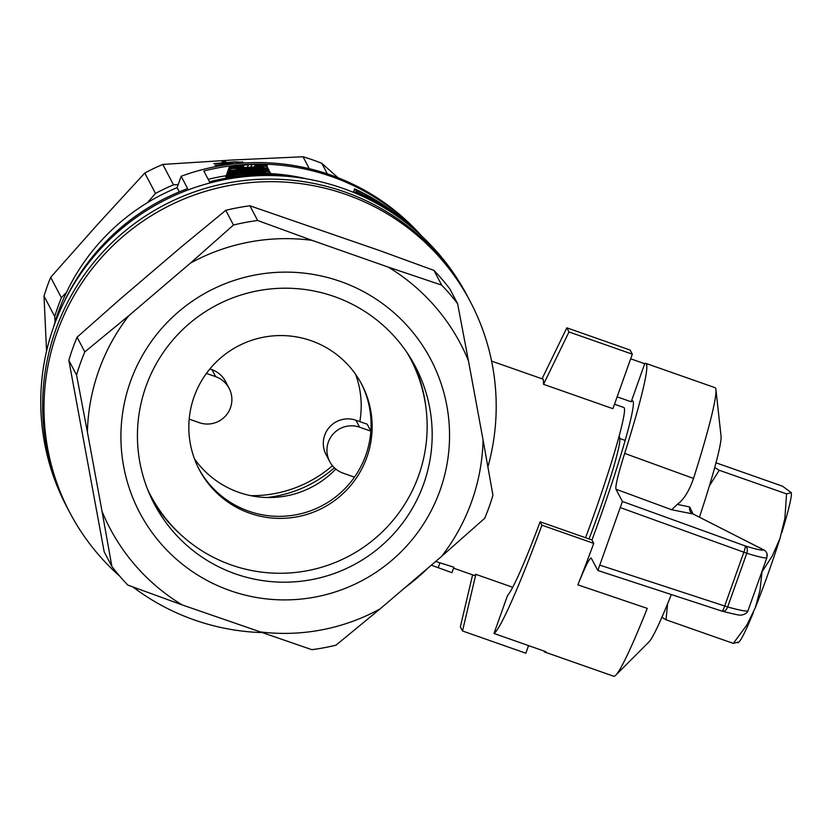 <?xml version="1.0" encoding="UTF-8"?>
<svg xmlns="http://www.w3.org/2000/svg" width="833" height="833" viewBox="0 0 833 833"><rect width="100%" height="100%" fill="white"/><g stroke="black" fill="none" stroke-linecap="round" stroke-linejoin="round"><path stroke-width="1.25" d="M407.275 352.963A146.806 146.139 -27.7 0 1 410.471 358.742A146.806 146.139 -27.7 0 1 418.676 475.487A146.806 146.139 -27.7 0 1 290.738 572.875A146.806 146.139 -27.7 0 1 150.513 495.219A146.806 146.139 -27.7 0 1 147.566 489.294M370.841 431.14A91.755 91.338 -27.7 0 0 361.189 383.305A91.755 91.338 -27.7 0 1 286.396 516.064A91.755 91.338 -27.7 0 1 198.723 468.594A91.755 91.338 -27.7 0 0 354.462 477.142L343.196 473.186A24.469 24.355 -27.7 0 1 332.929 434.264A24.469 24.355 -27.7 0 1 359.575 427.183L370.841 431.14L367.197 424.205L355.93 420.249A24.469 24.355 152.3 0 0 326.078 454.62L329.722 461.565M366.853 457.296A91.755 91.338 -27.7 0 1 199.254 469.625A91.755 91.338 -27.7 0 1 238.04 346.111A91.755 91.338 -27.7 0 1 366.853 457.296M206.407 373.423L215.632 376.662A24.469 24.355 -27.7 0 1 225.889 415.584A24.469 24.355 -27.7 0 1 199.254 422.664L189.195 419.134M335.793 469.031A91.755 91.338 -27.7 0 1 194.453 458.837M355.576 374.256A91.755 91.338 -27.7 0 1 359.814 421.602M428.1 567.919A226.326 225.306 -27.7 0 1 404.64 587.942M261 632.559A226.326 225.306 -27.7 0 1 132.916 586.963M119.733 576.176A226.326 225.306 -27.7 0 1 69.712 512.389A226.326 225.306 -27.7 0 1 165.382 207.698A226.326 225.306 -27.7 0 1 470.489 301.994A226.326 225.306 -27.7 0 1 487.909 466.897M215.632 376.662L211.988 369.717A24.469 24.355 -27.7 0 1 225.462 381.347L229.106 388.293M69.712 512.389L68.358 509.817A226.326 225.306 -27.7 0 1 164.028 205.137A226.326 225.306 -27.7 0 1 469.146 299.422A226.326 225.306 152.3 0 0 164.028 205.137A226.326 225.306 152.3 0 0 68.358 509.817L66.473 506.214A226.326 225.306 152.3 0 1 162.143 201.534A226.326 225.306 152.3 0 1 467.251 295.819L470.489 301.994M211.988 369.717L209.854 368.977M380.087 608.892L336.022 645.159A217.153 216.174 -27.7 0 1 311.844 649.678L182.25 604.945A198.077 197.182 -27.7 0 1 102.022 511.295L87.403 432.067A198.077 197.182 -27.7 0 1 128.865 315.645L190.393 263.145A198.077 197.182 -27.7 0 1 312.073 240.362L388.22 267.091A198.077 197.182 -27.7 0 1 468.448 360.741L483.067 439.97A198.077 197.182 -27.7 0 1 441.605 556.402L380.087 608.892A198.077 197.182 -27.7 0 1 258.397 631.674M87.403 432.067L76.563 375.027A217.153 216.174 -27.7 0 1 84.799 351.901L77.084 337.198A217.153 216.174 152.3 0 0 68.847 360.325L104.177 551.779L111.893 566.482L102.022 511.295M388.22 267.091L441.667 285.105A217.153 216.174 -27.7 0 1 457.609 303.701L449.882 288.999A217.153 216.174 152.3 0 0 433.951 270.392L379.525 250.535L249.931 205.803A217.153 216.174 152.3 0 0 225.764 210.333L181.698 246.589L120.171 299.089L77.084 337.198M76.563 375.027L68.847 360.325M446.842 405.775A164.476 163.726 152.3 0 0 178.689 311.646A164.476 163.726 152.3 0 0 230.179 590.639A164.476 163.726 152.3 0 0 446.842 405.775M483.067 439.97L492.938 495.156A217.153 216.174 -27.7 0 1 484.702 518.293L441.605 556.402M457.609 303.701L468.448 360.741M441.667 285.105L433.951 270.392M182.25 604.945L127.834 585.089A217.153 216.174 -27.7 0 1 111.893 566.482M190.393 263.145L233.479 225.035L225.764 210.333M233.479 225.035A217.153 216.174 -27.7 0 1 257.657 220.506L249.931 205.803M84.799 351.901L128.865 315.645M257.657 220.506L312.073 240.362M429.755 408.066A147.524 146.858 152.3 0 0 415.417 366.624A147.524 146.858 152.3 0 0 216.549 305.17A147.524 146.858 152.3 0 0 154.188 503.767A147.524 146.858 152.3 0 0 332.804 573.999A147.524 146.858 152.3 0 0 429.755 408.066M426.079 408.795A147.524 146.858 152.3 0 0 424.518 398.091A147.524 146.858 152.3 0 0 412.71 361.689M151.668 498.728A147.524 146.858 152.3 0 0 182.833 536.483M150.513 495.219L149.586 493.459A146.806 146.139 -27.7 0 1 147.941 490.221M407.826 353.796A146.806 146.139 -27.7 0 1 409.555 356.993L410.471 358.742M761.643 572.386L772.222 556.08L780.021 538.337L784.873 518.407L786.55 493.886L719.233 470.26L709.435 485.816M667.629 603.727L665.994 619.773L661.871 617.305M738.08 642.149L733.311 643.399L665.994 619.773M733.311 643.399L746.962 624.885L755.302 607.746L760.008 590.389L761.956 572.5M786.55 493.886L791.319 492.636L782.499 486.17L716.016 462.825M714.735 467.563L719.233 470.26M781.781 532.714A79.583 5.539 -70.7 0 0 791.35 492.792L791.319 492.636M755.302 607.746A79.583 5.539 -70.7 0 0 780.021 538.337M737.871 642.878L739.017 641.879A79.583 5.539 -70.7 0 0 753.251 612.817M764.392 550.28A6.112 5.331 117 0 0 763.903 549.988L693.129 513.992A7837.197 497.301 -159.5 0 1 671.648 509.744L677.25 504.381C683.674 499.831 689.089 491.189 693.525 478.444L624.677 453.402A152.918 10.642 -70.7 0 0 645.919 363.407A152.918 10.642 -70.7 0 0 644.732 363.729L631.185 401.777A113.163 7.882 109.3 0 1 632.757 400.923A113.163 7.882 109.3 0 1 591.961 539.982L540.138 521.802A113.163 7.882 109.3 0 1 507.547 595.428L494 633.476L545.823 651.666A152.918 10.642 109.3 0 1 544.626 651.989L613.723 676.24A152.918 10.642 -70.7 0 0 615.691 675.251L648.897 642.004A110.102 7.664 -70.7 0 0 671.346 594.554M699.449 517.158A110.102 7.664 -70.7 0 0 721.076 436.377L715.932 389.657A152.918 10.642 -70.7 0 0 715.016 387.657L645.919 363.407M747.982 610.745L766.891 557.652C766.173 558.62 759.467 557.162 746.774 553.279L727.657 606.976C740.475 610.485 747.253 611.745 747.982 610.745C747.638 612.578 745.587 614.025 741.828 615.077C738.632 614.452 745.691 617.128 722.242 611.203A6.112 4.061 -74.6 0 0 722.294 611.224A6.112 4.061 -74.6 0 0 727.657 606.976L724.689 606.018A6.112 0.948 108.1 0 1 722.013 611.141A6.112 0.948 108.1 0 1 721.951 611.11L597.886 570.49M722.294 611.224A6.112 6.112 0 0 1 722.013 611.141L597.855 570.501L591.17 557.995C589.42 558.204 584.995 567.158 577.873 584.86L647.251 608.382A152.918 10.642 -70.7 0 1 615.691 675.251M767.006 553.758A6.112 6.112 0 0 0 763.903 549.988A6.112 5.331 117 0 0 763.257 549.718A6.112 6.102 -15.9 0 1 766.995 553.695A6.112 6.102 -15.9 0 1 767.006 553.758A6.112 6.102 -15.9 0 1 767.235 555.767M597.855 570.501L622.407 501.466L615.962 489.2C615.212 486.253 618.117 474.321 624.677 453.402M620.627 507.724L746.774 553.279A6.112 4.071 -72.8 0 0 745.171 545.917C757.239 549.624 763.267 550.894 763.257 549.718L693.129 513.992A6.112 5.706 101.1 0 1 689.714 506.964L692.994 513.846M693.525 478.454A152.918 10.642 -70.7 0 0 715.932 389.657M677.25 504.381L689.714 506.964M644.732 363.729L630.675 358.804M591.961 539.982L593.742 543.387L541.929 525.196A152.918 10.642 -70.7 0 1 494 633.476M577.873 584.849A152.918 10.642 -70.7 0 0 593.742 543.387M544.626 651.989A152.918 10.642 109.3 0 1 543.897 650.99M540.138 521.802L541.929 525.196M631.185 401.777L617.128 396.841M64.974 300.234A220.204 219.214 152.3 0 1 187.633 188.591L181.157 176.263A220.204 219.214 -27.7 0 1 421.946 236.322M181.157 176.263L177.106 187.644A211.03 210.083 -27.7 0 0 62.381 301.567A211.03 210.083 -27.7 0 0 53.718 326.557M338.063 177.762L321.819 163.351A207.979 207.032 152.3 0 0 303.035 156.76L232.605 159.998L162.799 164.424L173.503 184.822L178.179 184.645M162.799 164.424A207.979 207.032 152.3 0 0 144.786 173.025L155.5 193.433A207.979 207.032 -27.7 0 1 173.503 184.822M266.945 497.509A122.336 121.785 152.3 0 0 334.397 467.782M250.795 495.677A122.336 121.785 152.3 0 0 332.471 465.709M303.035 156.76L309.303 168.693M321.819 163.351L327.338 173.868M55.04 321.986L54.718 316.498A207.979 207.032 -27.7 0 1 61.403 297.735L66.588 292.175M144.786 173.025L97.43 224.587L50.688 277.327A207.979 207.032 152.3 0 0 44.014 296.09L54.718 316.498M44.014 296.09L46.554 351.089M50.688 277.327L61.403 297.735M147.41 202.69L155.5 193.433M431.296 565.19L451.923 572.677L453.87 567.211L435.669 561.463M208.198 179.314A211.03 210.083 -27.7 0 1 226.18 175.732M270.819 173.618A211.03 210.083 -27.7 0 1 307.398 179.001M227.347 177.221L225.722 177.033L229.19 167.277L231.23 166.35L253.471 164.236L264.779 164.747L267.299 165.382L267.018 166.184M298.568 177.606A220.204 219.214 152.3 0 0 209.489 181.792L203.825 170.994A220.204 219.214 -27.7 0 1 418.27 232.959M179.324 191.861L177.106 187.644M266.404 173.025L266.425 172.952A220.204 219.214 -27.7 0 1 270.236 173.045L270.204 173.108M266.425 172.952L249.942 172.639L233.23 174.003L249.785 172.337L265.56 172.587L264.967 171.442L264.582 172.525M264.967 171.442A220.204 219.214 -27.7 0 1 269.444 171.546L270.236 173.045M256.46 172.556L256.272 173.108M249.942 172.639L249.661 173.41M243.382 172.983L243.059 173.92M238.436 173.399L238.071 174.43M233.23 174.003L232.074 177.252M233.084 173.722L231.813 177.294M270.465 174.607L270.881 173.441L242.767 175.524A220.204 219.214 -27.7 0 1 271.506 174.638L271.631 175.034M234.687 176.783A220.204 219.214 -27.7 0 1 271.662 174.94M234.521 176.45L262.801 173.295A220.204 219.214 -27.7 0 0 233.896 175.274L233.25 177.085M233.896 175.274L232.969 177.127M233.74 174.972A220.204 219.214 -27.7 0 1 270.715 173.129L270.881 173.441M267.299 165.382L266.393 166.173M266.581 165.663L264.602 166.152M264.707 165.871L261.395 166.152M261.447 166.017L256.981 166.236M257.012 166.163L255.575 166.288M255.71 165.882L262.249 164.996L262.051 165.538M262.249 164.996L260.791 164.778L260.479 165.652M260.791 164.778L258.23 164.611L257.813 165.777M258.23 164.611L255.252 164.549L254.617 166.319M255.252 164.549L251.805 164.57L251.118 166.485M251.805 164.57L248.369 164.695L247.651 166.704M248.369 164.695L243.996 164.955L243.246 167.069M243.996 164.955L240.091 165.33L239.602 166.704M240.091 165.33L237.113 165.705L236.718 166.829M237.113 165.705L235.093 166.079L234.812 166.86M235.093 166.079L233.688 166.673M233.781 166.423L243.371 166.485L243.163 167.079M243.371 166.485L242.268 167.162M242.361 166.881L236.499 167.787M236.697 167.246L232.584 167.485L232.272 168.349M232.584 167.485L230.075 167.516L226.607 177.252M230.075 167.516L229.19 167.277M407.889 224.212L386.366 207.23L362.428 192.954L373.028 199.025L399.569 217.934M389.688 211.218L382.43 206.751M378.026 204.22L356.139 191.996L355.681 193.298M356.139 191.996L355.837 191.403L355.233 193.11M355.837 191.403L375.943 201.95L394.79 214.591M396.966 216.091L379.598 203.491L364.281 194.287L354.754 189.351L353.65 192.454M354.754 189.351L353.223 192.277M354.462 188.789C374.236 197.89 392.176 209.718 408.285 224.275L408.503 224.712M260.344 170.338L265.383 169.682L263.905 169.422L250.827 169.37L256.147 169.755L252.982 170.349L231.512 171.681L235.447 170.557L249.067 169.161L267.674 169.422L268.434 170.026L260.292 170.473M263.905 170.265L263.707 170.796M256.147 169.755L255.866 170.536M255.367 170.036L254.981 171.129M252.982 170.349L252.67 171.213M249.15 170.682L248.89 171.411M244.558 171.057L244.319 171.733M241.049 171.327L240.799 172.046M237.967 171.567L237.686 172.369M235.083 171.765L234.739 172.723M233.115 171.858L231.126 177.398M232.074 171.806L230.033 177.564M231.512 171.681L229.377 177.668M268.965 169.807L268.486 171.15M268.434 170.026L268.039 171.129M266.747 170.182L266.456 171.004M261.822 169.286L261.562 169.994M259.292 169.214L258.844 170.473M249.754 169.568L235.281 171.181L250.108 170.244L252.222 169.807L249.754 169.568L249.483 170.307M246.932 169.63L246.599 170.578M243.913 169.817L243.548 170.827M241.591 170.026L241.247 171.004M239.279 170.286L238.967 171.161M237.447 170.557L237.197 171.254M256.835 170.64L255.856 170.536A220.204 219.214 -27.7 0 1 260.167 170.453L269.819 171.431A220.204 219.214 -27.7 0 0 232.844 173.274L232.699 172.983A220.204 219.214 -27.7 0 1 261.593 171.015L256.679 171.077M232.844 173.274L231.397 177.356M255.856 170.536L255.658 171.109M243.09 167.339L235.677 168.141L267.945 167.849L236.426 169.557L244.642 168.932L268.622 169.151L231.314 170.359L263.363 167.537L230.408 168.63L267.07 166.184L243.007 167.579M230.408 168.63L227.055 178.054M267.226 166.485L266.883 167.433M267.945 167.849L267.612 168.787M231.314 170.359L228.669 177.783M231.147 170.036L228.377 177.835M230.564 168.932L227.336 178.002M222.036 161.446L225.504 161.248L225.899 162.008L222.432 162.196L222.036 161.446M243.09 162.268L236.541 162.997L240.602 162.164L232.719 162.154L228.888 162.352L233.146 162.612L227.607 163.476L213.821 163.632L234.614 161.831L243.09 162.268M234.323 163.809L236.947 163.549M226.024 164.851L215.018 165.205L229.075 164.434M472.603 574.843L460.347 626.864L462.513 630.977L525.842 653.207L528.549 645.606M512.691 587.275L475.851 574.343L462.513 630.977M568.991 331.951L566.825 327.838L630.165 350.068L632.32 354.181L568.991 331.951L543.522 384.315L543.324 379.254L491.605 361.106M542.044 378.807L566.825 327.838M632.32 354.181L612.911 408.68L543.522 384.315M453.537 568.158L474.446 575.499L475.851 574.343M585.568 537.743A103.99 7.237 -70.7 0 0 623.959 407.556L614.494 404.234M438.335 567.356L439.834 563.139M229.554 162.893L216.726 163.455L229.575 163.278M225.504 161.248L225.545 162.029M230.574 162.341L230.616 163.185M231.918 162.404L231.938 162.966M242.455 161.789L242.486 162.383M230.023 162.716L230.043 163.237M589.004 538.951A73.398 5.113 -70.7 0 0 619.825 439.095L619.252 435.982M355.93 420.249L359.575 427.183M622.407 501.466L745.171 545.917A6.112 0.958 109.9 0 1 743.807 552.321L724.689 606.018L600.145 565.243M671.648 509.744L615.962 489.2M693.202 513.961L692.275 513.555M766.985 553.695L766.891 557.652M625.239 440.428L619.71 438.481"/></g></svg>
